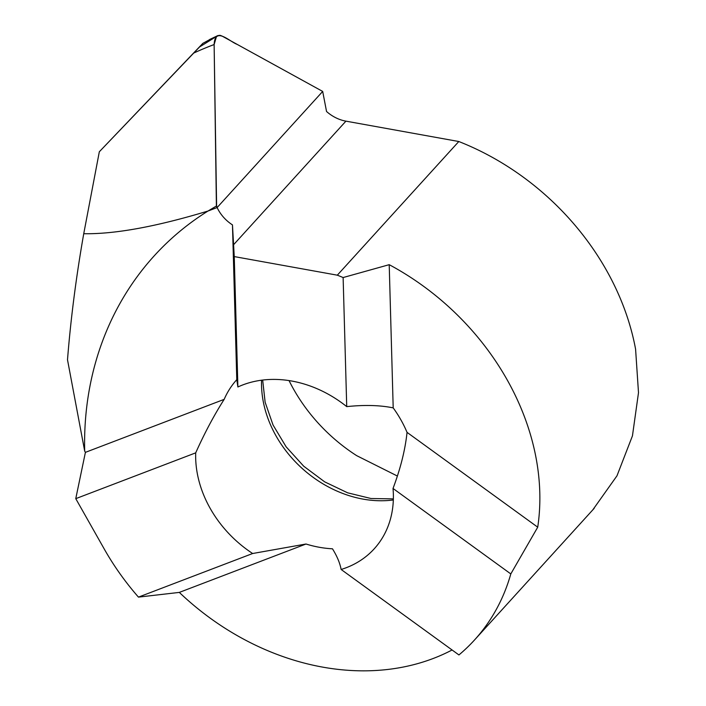 <?xml version="1.0" encoding="UTF-8"?>
<svg xmlns="http://www.w3.org/2000/svg" width="706" height="706" viewBox="0 0 706 706"><rect width="100%" height="100%" fill="white"/><g stroke="black" fill="none" stroke-linecap="round" stroke-linejoin="round"><path stroke-width="1.06" d="M332.473 548.8C337.062 556.187 339.948 563.079 341.13 569.477A107.736 86.944 -137.7 0 0 346.231 567.721A107.736 86.944 -137.7 0 0 374.242 548.791A107.736 86.944 -137.7 0 0 393.021 488.455C400.558 468.449 405.226 449.757 407.044 432.363A107.736 86.944 -137.7 0 0 393.198 407.883C380.013 405.182 364.525 404.759 346.725 406.621A107.736 86.944 -137.7 0 0 242.802 384.911A107.736 86.944 -137.7 0 0 237.887 386.985L236.784 379.66A107.736 86.944 -137.7 0 0 224.164 399.367C214.05 415.26 204.564 433.087 195.703 452.855A107.736 86.944 -137.7 0 0 252.651 553.513L306.007 544.017A107.736 86.944 -137.7 0 0 332.473 548.8M397.39 476.047L356.715 455.67A156.397 126.206 42.3 0 1 289.045 380.596M452.087 649.979A243.279 196.321 42.3 0 1 433.387 658.416A243.279 196.321 42.3 0 1 179.315 592.405L138.455 597.117A243.279 196.321 42.3 0 1 104.232 548.986L75.763 498.657L195.703 452.855M210.75 39.042L202.816 43.375L199.551 46.967L217.775 35.618L219.972 35.309L221.905 35.988L322.686 91.427L217.121 207.555L208.023 211.023C156.238 226.679 114.813 234.242 83.74 233.712C76.142 276.893 70.732 318.918 67.502 359.778L84.685 451.072C82.161 349.744 128.43 260.567 208.023 211.023L217.121 207.555A34.753 28.046 -137.7 0 0 232.468 224.896L234.251 256.587L337.309 275.181A243.279 196.321 42.3 0 1 343.125 277.546L346.725 406.621M234.251 256.587L237.887 386.985M138.455 597.117L252.651 553.513M179.315 592.405L306.007 544.017M343.125 277.546L389.209 264.679A243.279 196.321 42.3 0 1 537.725 527.188L407.044 432.363M389.209 264.679L393.198 407.883M592.819 509.838L616.982 475.809L632.452 435.849L638.498 392.677L635.585 349.17A243.279 196.321 -137.7 0 0 458.803 141.518L345.922 121.15A34.753 28.046 42.3 0 1 326.543 111.486L322.686 91.427L217.121 207.555L216.398 206.028L214.13 44.54L216.46 36.527L213.689 37.533M337.309 275.181L458.803 141.518M537.725 527.188L510.809 573.925A243.279 196.321 42.3 0 1 474.538 639.963A243.279 196.321 42.3 0 1 458.926 654.947L341.13 569.477M75.763 498.657L85.408 452.352L84.685 451.072M85.408 452.352L224.164 399.367M232.468 224.896L236.784 379.66M510.809 573.925L393.021 488.455M202.816 43.375L99.325 151.764L83.74 233.712C114.778 234.251 156.202 226.688 208.023 211.023L216.398 206.028M99.325 151.764L199.551 46.967M216.61 205.993L214.13 44.54C215.012 26.29 229.273 41.416 237.154 44.381L322.686 91.427L217.121 207.555L216.61 205.993M393.33 499.972A107.736 86.944 42.3 0 1 261.573 380.199M345.922 121.15L233.554 244.761M193.797 53.029A503.316 375.168 45.7 0 1 214.13 44.54M594.17 508.364L474.538 639.963M393.366 498.877L371.056 498.524L347.643 492.823L324.681 481.863L303.712 466.207L286.133 446.819L273.037 425.003L265.138 402.243L262.667 380.066M217.695 35.653L209.47 39.571"/></g></svg>
